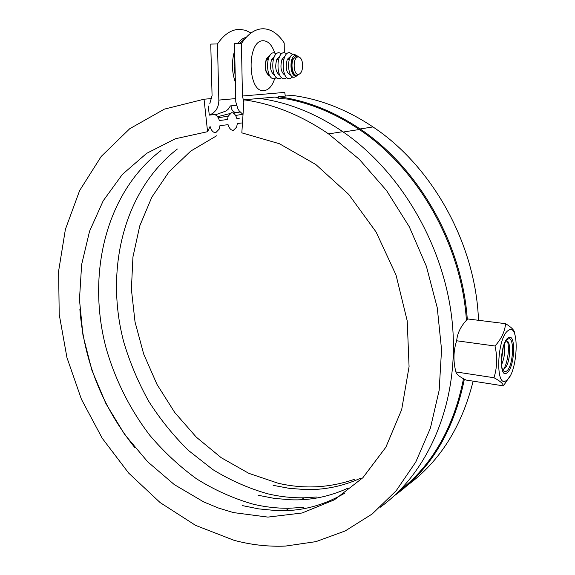 <?xml version="1.0" encoding="UTF-8"?>
<svg xmlns="http://www.w3.org/2000/svg" width="575" height="575" viewBox="0 0 575 575"><rect width="100%" height="100%" fill="white"/><g stroke="black" fill="none" stroke-linecap="round" stroke-linejoin="round"><path stroke-width="0.86" d="M243.024 114.483L239.214 110.91L237.949 108.934L235.8 101.991L234.514 43.671L241.428 43.556L242.442 96.018L243.829 102.041M270.164 55.114L266.383 58.823C264.018 67.692 265.298 73.557 270.221 76.403M251.038 32.976L245.46 30.281L239.667 29.339C231.481 29.397 224.085 34.27 217.479 43.959L210.759 44.074L212.067 95.615L209.796 103.673M284.316 52.663L284.208 42.996C278.214 33.796 271.228 29.052 263.249 28.75C255.221 28.8 247.947 33.738 241.428 43.556M274.706 78.61C272.27 85.955 268.762 89.959 264.184 90.613C247.394 93.488 246.366 39.675 263.429 40.746C268.302 41.055 272.047 45.087 274.663 52.85M254.754 98.843L274.742 97.089M242.442 96.018L284.754 92.388L285.286 96.061M217.479 43.959L218.831 100.086C218.881 104.039 217.889 107.482 215.855 110.4L212.872 113.383L209.264 115.029M208.287 106.016L209.271 115.122L216.854 114.303L226.133 110.968L228.282 109.135L230.41 105.908L236.454 105.318M466.411 320.289C461.552 244.813 417.996 168.568 359.303 129.504C336.202 113.972 312.362 103.838 287.795 99.094L279.845 98.454L277.732 98.03L277.668 97.448L278.307 97.491M266.254 99.489L269.028 100M230.331 106.102L230.985 105.85M239.983 111.852L239.523 111.917C234.363 113.455 231.545 111.478 231.071 105.98M267.404 57.816L268.173 59.405M316.803 496.987L304.074 497.799C291.884 497.993 279.766 496.656 267.727 493.796C248.608 488.376 230.316 480.312 212.865 469.61L188.514 450.498C173.557 435.793 160.317 419.441 148.817 401.458C138.417 382.756 130.123 363.163 123.934 342.671C104.549 270.494 123.417 190.807 177.373 148.997M242.478 122.892L237.461 123.51M222.317 120.146L227.528 119.542L228.203 116.121L231.553 112.729C233.881 112.736 235.642 114.648 236.828 118.464L239.466 118.163M237.353 123.524L236.598 127.176L233.4 130.338C231.071 130.403 229.296 128.505 228.067 124.66L219.923 125.666L219.269 129.037L215.776 132.66C213.224 132.71 211.327 130.64 210.076 126.464L207.575 131.689L204.039 99.216L211.859 98.548M134.83 447.623C102.343 407.057 84.022 360.956 79.868 309.314M303.887 507.315L289.146 508.271C276.783 508.386 264.507 506.942 252.31 503.952C232.853 498.273 214.245 489.886 196.492 478.795C179.436 466.354 163.889 451.878 149.852 435.376C130.036 409.457 115.165 379.73 106.109 348.112C86.473 274.074 105.8 192.589 161.036 150.478M219.923 125.673L220.297 125.616M354.638 479.234C329.662 487.916 304.175 489.253 278.178 483.259L248.774 473.304L221.217 457.7L196.305 437.158L174.721 412.469L157.018 384.459L143.671 353.999L135.032 321.964L131.395 289.29L132.94 256.939L139.754 225.896L151.807 197.203L168.913 171.918L190.735 151.088L216.703 135.743M278.257 98.16L278.365 96.693L292.402 95.414C320.067 99.058 346.919 109.566 372.974 126.938C432.515 166.355 475.791 244.332 478.493 320.297M473.132 381.153C461.754 426.7 439.882 461.387 407.517 485.214M278.365 96.693C306.396 100.431 333.651 111.183 360.13 128.951C418.672 168.037 462.178 244.001 467.295 319.355M464.363 379.198C453.776 431.135 430.344 470.041 394.083 495.909M207.575 131.689L175.353 138.769L146.639 153.353L122.374 174.412L103.212 200.776L89.563 231.229L81.636 264.558L79.465 299.575L82.951 335.153L91.871 370.192L105.929 403.657L124.718 434.542L147.732 461.847L174.354 484.632L203.845 501.989L218.421 508.012L233.328 512.569L267.878 517.105L302.105 512.993L334.355 499.848L362.868 477.732L385.854 447.235L401.688 409.594L409.069 366.678L407.222 320.9L396.031 275.058L376.107 232.013L348.766 194.443L315.826 164.515L279.436 143.736L241.831 132.861L243.972 99.827L259.433 98.418C287.946 102.285 315.725 113.368 342.772 131.675C401.939 172.169 446.013 248.774 452.554 325.745C459.022 402.795 428.627 472.327 380.204 507.265M243.972 99.827C272.866 103.795 301.063 115.158 328.569 133.903L359.296 159.318L386.565 190.598L409.242 226.687L426.37 266.261L437.266 307.79L441.55 349.658L439.171 390.253L430.409 428.116L415.797 461.969L396.118 490.813L372.255 513.942L345.201 530.941L315.948 541.636L285.444 546.085C268.137 546.803 250.98 544.87 233.975 540.284L195.593 525.378L160.123 502.572L128.699 473.11L102.221 438.251L81.434 399.294L66.937 357.557L59.211 314.374L58.614 271.148L65.392 229.36L79.63 190.577L101.2 156.465L129.706 128.743L164.385 109.128L204.039 99.216M209.271 115.122L213.835 114.633C216.279 114.626 218.119 116.581 219.37 120.491L227.528 119.542M246.064 37.461C243.038 37.986 240.328 40.042 237.935 43.614M234.658 50.607C231.502 61.345 231.725 71.861 235.319 82.167M235.189 75.979L234.126 66.549L234.794 56.997M239.624 43.585L245.467 38.13M269.452 56.235L266.455 59.484C264.342 67.031 265.355 72.306 269.502 75.296M274.649 56.177L271.616 59.441C269.502 67.067 270.523 72.357 274.685 75.318M276.525 53.777L273.873 52.785C265.233 52.382 265.65 79.939 274.21 78.682L276.561 77.675M279.874 56.113L276.812 59.405C274.692 67.103 275.72 72.414 279.888 75.332M281.707 53.748L279.04 52.72C270.444 52.318 270.832 79.961 279.357 78.696L281.721 77.668M285.128 56.048L282.03 59.362C279.91 67.138 280.945 72.472 285.128 75.354M286.925 53.712L284.244 52.663C275.691 52.26 276.05 79.983 284.532 78.71L286.918 77.661M291.022 55.926L287.284 59.326C285.128 67.936 286.386 73.305 291.051 75.433M292.869 54.388L289.477 52.605C280.967 52.196 281.297 80.004 289.735 78.732L292.833 76.942M296.29 55.876L292.567 59.283C289.757 65.27 292.33 76.08 296.348 75.44M299.108 74.276L296.952 75.44C292.941 76.08 290.368 65.27 293.178 59.283L296.276 55.94L299.158 57.026M298.109 56.192L295.385 55.373C289.067 56.393 289.829 77 296.111 76.015L298.734 74.376M296.887 75.85L294.328 77.237C287.284 78.351 286.415 55.293 293.502 54.158L296.93 55.459M298.447 74.412C300.991 73.78 302.4 70.897 302.687 65.773C302.464 60.339 301.005 57.378 298.303 56.889L297.843 56.954C292.531 57.831 293.157 75.224 298.447 74.412M298.411 56.889L296.937 55.969M502.881 370.185C507.172 365.47 509.845 348.953 507.538 341.55M505.698 341.464C511.736 337.676 510.514 364.694 504.519 368.41M501.213 362.293L503.262 347.027M504.182 344.461C505.274 351.591 504.354 358.448 501.422 365.024M509.881 376.28L503.398 385.868C503.139 383.654 499.998 380.945 493.975 377.732C497.159 367.641 497.504 357.068 495.01 346.006C501.429 338.797 504.943 331.351 505.562 323.675C511.434 327.218 514.452 330.338 514.596 333.018L514.963 334.858M506.704 380.197C517.953 372.837 519.901 322.086 508.473 330.359C496.728 336.763 494.982 390.54 506.704 380.197M505.562 323.675L467.691 318.952C461.035 325.702 457.355 332.975 456.665 340.774C453.352 350.786 453.093 361.172 455.896 371.932C456.342 374.239 459.727 376.941 466.052 380.053L503.398 385.868M455.896 371.932L493.975 377.732M456.665 340.774L495.01 346.006M235.657 98.598L218.831 100.086M277.668 97.448L273.93 96.995M255.846 98.749L255.357 98.692M239.998 111.866L233.033 112.973M229.741 113.62L217.594 116.725M463.5 378.731C453.689 427.922 432.062 465.527 398.626 491.567M216.854 114.303L214.238 114.612M233.522 113.232L240.12 112.003M502.572 349.521C503.923 344.231 505.598 340.846 507.588 339.372C514.927 333.859 513.705 366.591 506.46 371.184C503.053 372.823 501.299 368.992 501.206 359.706M508.207 337.863C500.02 342.456 498.769 379.867 506.963 372.83C514.905 367.763 516.257 331.847 508.207 337.863M359.303 129.504L343.282 132.027M218.263 117.76L228.203 116.121M258.082 495.24L274.146 498.36L290.253 499.768C309.99 500.617 329.252 496.735 348.055 488.125M242.377 505.598L258.563 508.861L274.764 510.449C299.029 511.973 322.424 506.165 344.964 493.034M273.139 485.336L289.067 488.312L305.066 489.548C324.214 490.108 342.858 486.277 360.999 478.041M360.13 128.951L372.974 126.938M328.569 133.903L342.772 131.675M302.083 499.201L304.074 497.799M286.752 509.953L289.146 508.271M235.599 115.489L242.693 114.26M266.455 59.484L268.158 59.469M271.616 59.441L273.348 59.426M276.812 59.405L278.573 59.39M282.03 59.362L283.827 59.347M287.284 59.326L289.369 59.311M292.567 59.283L293.178 59.283M297.843 56.954L296.276 55.94M295.385 55.373L293.502 54.158"/></g></svg>
